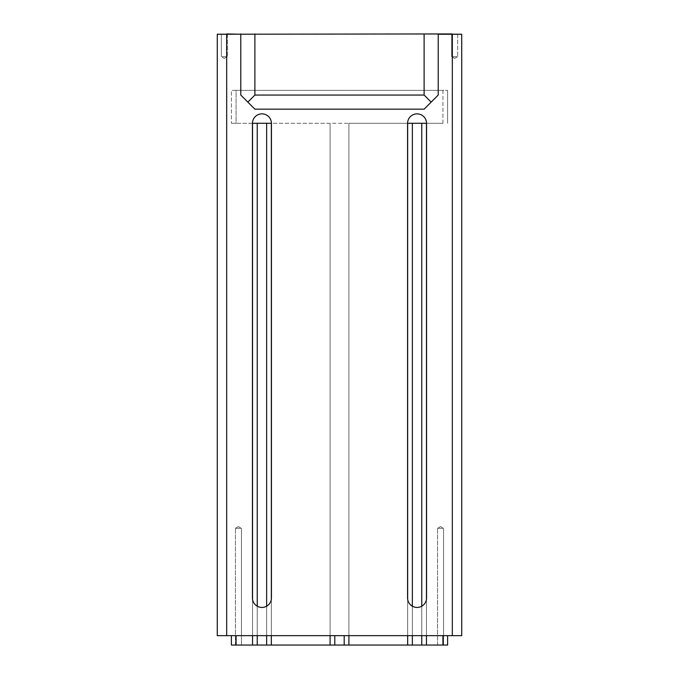 <?xml version="1.0" encoding="UTF-8"?>
<svg xmlns="http://www.w3.org/2000/svg" width="679" height="679" viewBox="0 0 679 679"><rect width="100%" height="100%" fill="white"/><g stroke="black" fill="none" stroke-linecap="round" stroke-linejoin="round"><path stroke-width="0.51" stroke-dasharray="3.4 2.55" d="M426.463 635.646L426.463 599.285A9.498 9.498 0 0 0 426.556 597.944L426.556 123.357A9.498 9.498 0 0 0 426.556 123.264L442.92 123.264L442.92 90.358L236.08 90.358L236.08 123.264L252.444 123.264A9.498 9.498 0 0 1 261.941 113.86A9.498 9.498 0 0 1 271.43 123.264L330.096 123.264L330.096 635.646L442.92 635.646L330.096 635.646M426.463 599.285A9.498 9.498 0 0 1 407.663 599.285L407.663 635.646M271.337 635.646L271.337 599.285A9.498 9.498 0 0 0 271.43 597.944L271.43 123.357A9.498 9.498 0 0 0 271.43 123.264M271.337 599.285A9.498 9.498 0 0 1 252.537 599.285L252.537 635.646M227.338 33.95L227.338 56.654L221.32 56.654L227.338 56.654L221.32 56.654L227.338 56.654L227.338 33.95L221.32 33.95L221.32 56.654L221.32 33.95L227.338 33.95M457.68 33.95L457.68 56.654L451.662 56.654L457.68 56.654L451.662 56.654L457.68 56.654L457.68 33.95L451.662 33.95L451.662 56.654L451.662 33.95L457.68 33.95M235.426 645.05L235.426 528.33L241.444 528.33L235.426 528.33L241.444 528.33L235.426 528.33L235.426 645.05L241.444 645.05L241.444 528.33L241.444 645.05L235.426 645.05M437.556 645.05L437.556 528.33L443.574 528.33L437.556 528.33L443.574 528.33L437.556 528.33L437.556 645.05L443.574 645.05L443.574 528.33L443.574 645.05L437.556 645.05M224.333 58.394L227.338 56.654L224.333 58.394L221.32 56.654L224.333 58.394M454.667 58.394L457.68 56.654L454.667 58.394L451.662 56.654L454.667 58.394M238.431 526.59L235.426 528.33L238.431 526.59L241.444 528.33L238.431 526.59M440.569 526.59L437.556 528.33L440.569 526.59L443.574 528.33L440.569 526.59M452.316 635.646L226.684 635.646L226.684 34.23L452.316 34.23L452.316 635.646L461.72 635.646L461.72 34.23L452.206 33.95L461.72 34.23M226.684 635.646L217.28 635.646L217.28 34.23L452.206 33.95M442.92 635.646L447.614 635.646L442.92 635.646L442.92 645.05L231.386 645.05L231.386 635.646M217.28 34.23L226.794 33.95M236.08 635.646L236.08 645.05M447.614 635.646L447.614 645.05L442.92 645.05M348.904 635.646L348.904 123.264L407.57 123.264A9.498 9.498 0 0 1 417.059 113.86A9.498 9.498 0 0 1 426.556 123.264M438.218 33.95L438.218 95.06L424.112 109.166L254.888 109.166L240.782 95.06L240.782 33.95M426.463 645.05L426.463 123.264M407.663 599.285A9.498 9.498 0 0 1 407.57 597.944L407.57 123.357A9.498 9.498 0 0 1 407.57 123.264M407.663 123.264L407.663 645.05M348.904 645.05L348.904 123.264L330.096 123.264L330.096 645.05M252.537 599.285A9.498 9.498 0 0 1 252.444 597.944L252.444 123.357A9.498 9.498 0 0 1 252.444 123.264M442.92 123.264L231.386 123.264L236.08 123.264L236.08 90.358L231.386 90.358L231.386 123.264L231.386 90.358L447.614 90.358L442.92 90.358L442.92 123.264M447.614 123.264L447.614 90.358L447.614 123.264M271.337 645.05L271.337 123.264M252.537 123.264L252.537 645.05M421.761 635.646L421.761 606.203M421.761 645.05L421.761 123.264M412.365 645.05L412.365 123.264M412.365 635.646L412.365 606.203M344.202 635.646L344.202 645.05M334.798 645.05L334.798 635.646M266.635 635.646L266.635 606.203M266.635 645.05L266.635 123.264M257.239 645.05L257.239 123.264M257.239 635.646L257.239 606.203"/><path stroke-width="1.02" d="M426.556 597.944A9.498 9.498 0 0 1 417.059 607.442A9.498 9.498 0 0 1 407.57 597.944L407.57 123.357A9.498 9.498 0 0 1 417.059 113.86A9.498 9.498 0 0 1 426.556 123.357L426.556 597.944M271.43 597.944A9.498 9.498 0 0 1 261.941 607.442A9.498 9.498 0 0 1 252.444 597.944L252.444 123.357A9.498 9.498 0 0 1 261.941 113.86A9.498 9.498 0 0 1 271.43 123.357L271.43 597.944M452.316 635.646L452.316 34.23L461.72 34.23L461.72 635.646L217.28 635.646L217.28 34.23L438.218 33.95L438.218 95.06L424.112 109.166L254.888 109.166L240.782 95.06L240.782 33.95M447.614 635.646L447.614 645.05L442.92 645.05L442.92 635.646M426.463 635.646L426.463 645.05L442.92 645.05M348.904 635.646L348.904 645.05L407.663 645.05L407.663 635.646M271.337 635.646L271.337 645.05L330.096 645.05L330.096 635.646M236.08 635.646L236.08 645.05L252.537 645.05L252.537 635.646M231.386 635.646L231.386 645.05L236.08 645.05M226.684 635.646L226.684 34.23L217.28 34.23M461.72 34.23L438.218 34.23M240.782 34.23L226.794 33.95M452.206 33.95L438.218 33.95M407.663 645.05L426.463 645.05M330.096 645.05L348.904 645.05M252.537 645.05L271.337 645.05M407.663 599.285L407.663 123.264L426.463 123.264L426.463 599.285M252.444 123.264L271.43 123.264M271.337 123.264L271.337 599.285M252.537 599.285L252.537 123.264M247.835 102.113L254.888 95.06L254.888 33.95M254.888 95.06L424.112 95.06L424.112 33.95M424.112 95.06L431.165 102.113M421.761 645.05L421.761 635.646M421.761 606.203L421.761 123.264M412.365 645.05L412.365 635.646M412.365 606.203L412.365 123.264M344.202 645.05L344.202 635.646M334.798 645.05L334.798 635.646M266.635 645.05L266.635 635.646M266.635 606.203L266.635 123.264M257.239 645.05L257.239 635.646M257.239 606.203L257.239 123.264"/></g></svg>
